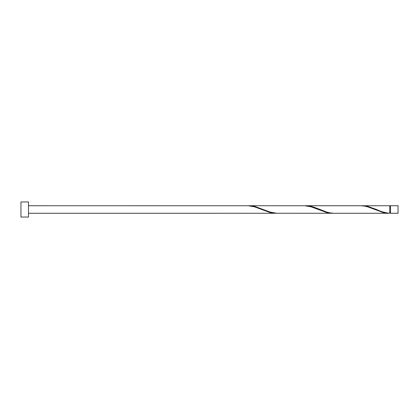 <?xml version="1.0" encoding="UTF-8"?>
<svg xmlns="http://www.w3.org/2000/svg" width="419" height="419" viewBox="0 0 419 419"><rect width="100%" height="100%" fill="white"/><g stroke="black" fill="none" stroke-linecap="round" stroke-linejoin="round"><path stroke-width="0.63" d="M398.05 209.5L398.05 213.271L390.508 213.271L390.508 205.729L398.05 205.729L398.05 209.5M28.492 209.5L28.492 217.042L20.95 217.042L20.95 201.958L28.492 201.958L28.492 209.5M28.492 205.729L248.341 205.75L254.626 206.866L270.339 212.616L276.624 213.25M220.059 213.25L275.728 213.271M388.858 213.271L334.084 213.271L330.046 212.899L326.904 212.134L314.334 207.3L311.191 206.384L305.802 205.729L360.576 205.729L364.614 206.101L367.756 206.866L383.469 212.616L389.754 213.25L389.754 205.729L361.471 205.75M389.754 213.25C385.339 212.868 380.923 211.616 376.519 209.5L367.756 206.384L362.367 205.729M332.293 213.271L276.624 213.25L270.339 212.134L254.626 206.384L249.237 205.729L304.906 205.75L311.191 206.866L326.904 212.616L333.189 213.25M305.802 205.729L304.906 205.75M249.237 205.729L248.341 205.75M390.508 212.894L389.754 212.894M220.059 213.271L28.492 213.271M390.508 206.106L389.754 206.106"/></g></svg>
